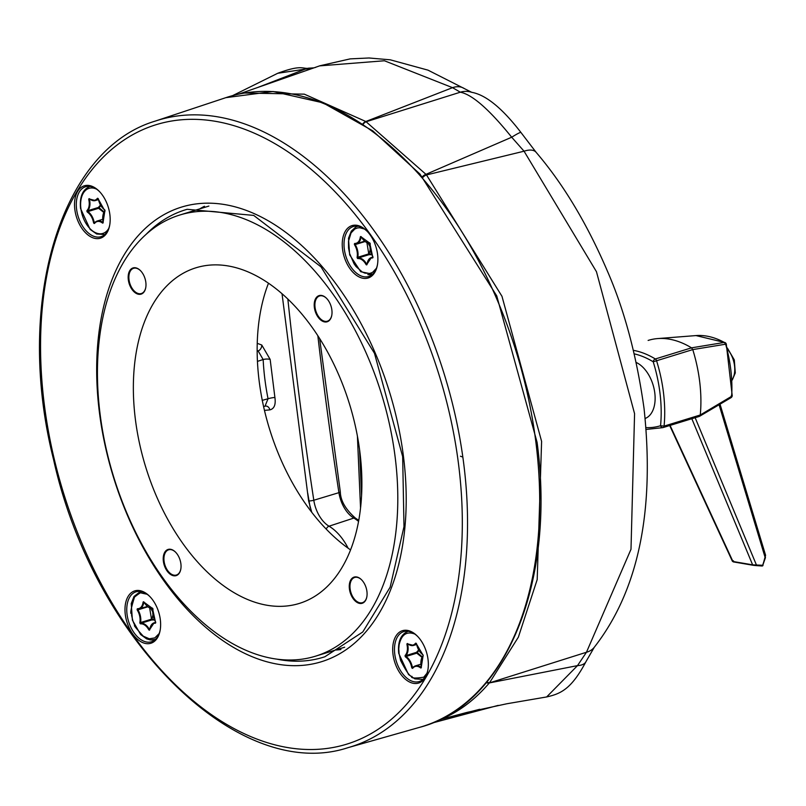 <?xml version="1.0" encoding="UTF-8"?>
<svg xmlns="http://www.w3.org/2000/svg" width="806" height="806" viewBox="0 0 806 806"><rect width="100%" height="100%" fill="white"/><g stroke="black" fill="none" stroke-linecap="round" stroke-linejoin="round"><path stroke-width="1.21" d="M264.469 410.385L269.859 409.881C274.231 408.803 275.914 404.672 274.906 397.499L270.161 359.426L261.779 345.039A5.017 3.607 -69.3 0 1 258.132 350.912L257.154 350.539M282.029 293.747L308.617 500.909L311.741 512.263M350.56 549.904A175.597 106.654 72.9 0 1 259.129 380.815A175.597 106.654 72.9 0 1 268.489 283.218M270.161 359.426A5.017 1.541 -2.8 0 0 263.159 359.547L258.132 350.912L257.154 351.225M274.906 397.499A5.017 0.665 -11.3 0 0 268.045 398.738L262.151 400.401M265.013 406.164L268.045 398.738A175.678 106.704 72.9 0 1 263.159 359.547L257.436 361.37M269.859 409.881A5.017 3.949 84.6 0 0 265.577 406.063A5.017 3.949 84.6 0 0 265.547 406.063L265.577 406.063M135.327 418.919A175.597 106.654 72.9 0 1 195.969 267.783A175.597 106.654 72.9 0 1 349.562 404.239A175.597 106.654 72.9 0 1 299.278 603.442A175.597 106.654 72.9 0 1 135.327 418.919M349.411 588.884A13.702 8.322 -107.1 0 0 357.975 602.888A13.702 8.322 -107.1 0 0 366.851 596.752A13.702 8.322 -107.1 0 0 361.652 579.877A13.702 8.322 -107.1 0 0 352.585 577.882A13.702 8.322 -107.1 0 0 349.411 588.884M314.35 307.388A13.702 8.322 -107.1 0 0 322.914 321.393A13.702 8.322 -107.1 0 0 331.79 315.267A13.702 8.322 -107.1 0 0 326.591 298.381A13.702 8.322 -107.1 0 0 317.524 296.396A13.702 8.322 -107.1 0 0 314.35 307.388M128.315 279.732A13.702 8.322 -107.1 0 0 136.869 293.737A13.702 8.322 -107.1 0 0 145.755 287.611A13.702 8.322 -107.1 0 0 140.556 270.725A13.702 8.322 -107.1 0 0 131.479 268.73A13.702 8.322 -107.1 0 0 128.315 279.732M173.784 575.786A13.702 8.322 -107.1 0 0 180.816 569.096A13.702 8.322 -107.1 0 0 175.617 552.221A13.702 8.322 -107.1 0 0 163.265 557.44A13.702 8.322 -107.1 0 0 173.784 575.786M100.035 413.669A230.788 140.173 72.9 0 1 179.738 215.041A230.788 140.173 72.9 0 1 381.591 394.376A230.788 140.173 72.9 0 1 315.509 656.185A230.788 140.173 72.9 0 1 100.035 413.669M361.783 580.008A13.198 8.02 -107.1 0 0 354.7 577.449A13.198 8.02 -107.1 0 0 350.106 588.813A13.198 8.02 -107.1 0 0 360.141 602.848A13.198 8.02 -107.1 0 0 362.458 602.676A13.198 8.02 -107.1 0 0 366.881 596.571M326.722 298.512A13.198 8.02 -107.1 0 0 319.629 295.953A13.198 8.02 -107.1 0 0 315.045 307.328A13.198 8.02 -107.1 0 0 325.08 321.352A13.198 8.02 -107.1 0 0 327.397 321.191A13.198 8.02 -107.1 0 0 331.82 315.086M140.687 270.856A13.198 8.02 -107.1 0 0 133.595 268.297A13.198 8.02 -107.1 0 0 129.01 279.662A13.198 8.02 -107.1 0 0 139.045 293.696A13.198 8.02 -107.1 0 0 141.362 293.525A13.198 8.02 -107.1 0 0 145.785 287.43M175.748 552.352A13.198 8.02 -107.1 0 0 168.656 549.793A13.198 8.02 -107.1 0 0 164.071 561.157A13.198 8.02 -107.1 0 0 174.106 575.192A13.198 8.02 -107.1 0 0 176.423 575.021A13.198 8.02 -107.1 0 0 180.846 568.915M486.723 682.188A5.017 3.728 40.8 0 0 489.716 682.481L518.379 637.133L537.189 579.585L541.602 441.396L501.977 296.296L426.495 174.932A5.017 2.378 138.5 0 0 422.898 177.35M422.354 176.736A5.017 2.327 -40.7 0 1 425.971 174.338L426.495 174.932L524.051 151.206L596.47 271.733L634.574 413.68L630.997 549.269L586.466 652.255L577.509 665.615L489.323 682.934A5.017 3.698 -140.6 0 1 486.33 682.662M479.651 709.29L440.63 719.415C458.513 712.172 474.744 700.011 489.323 682.934L586.466 652.255A25.087 18.397 38.5 0 0 594.274 647.278L586.063 661.484A25.087 11.203 -155.5 0 1 577.509 665.615L546.649 696.948L506.863 703.759L467.349 712.313M363.224 124.164A5.017 3.244 122.5 0 1 366.186 121.736L460.327 92.196C472.205 94.514 489.333 109.525 511.699 137.221L425.971 174.338L365.833 121.505L304.315 94.161L244.581 93.022M536.091 152.274L536.091 152.274A25.087 11.415 139.9 0 0 524.051 151.206L511.699 137.221A25.087 1.834 -35.2 0 1 520.968 132.506L536.091 152.274C563.424 184.221 587.292 224.048 607.684 271.753C624.559 310.532 636.68 356.071 644.034 408.38C654.966 511.075 638.372 590.707 594.274 647.278M440.086 719.506A5.017 3.98 67.8 0 0 440.63 719.415L466.714 712.474M319.609 65.88L384.412 60.762L452.519 87.663L365.833 121.505A5.017 3.214 -56.8 0 0 362.851 123.912M464.044 88.398A25.087 16.332 -58.1 0 0 452.519 87.663L460.327 92.196A25.087 21.057 108.9 0 1 471.712 92.317A25.087 21.057 108.9 0 0 471.712 92.317L428.016 70.152L390.275 59.815L368.916 57.982L350.177 58.878L319.952 65.76M257.588 87.532L305.212 69.135L313.05 68.167M315.065 67.563L315.72 67.321M314.008 67.835L310.129 68.107A25.087 16.684 -89.1 0 0 305.212 69.135L277.717 73.286L232.652 95.612M357.411 436.137L360.544 508.112M392.996 654.27A27.404 16.644 -107.1 0 0 410.113 682.279A27.404 16.644 -107.1 0 0 427.875 670.018A27.404 16.644 -107.1 0 0 417.488 636.256A27.404 16.644 -107.1 0 0 399.333 632.277A27.404 16.644 -107.1 0 0 392.996 654.27M125.283 614.474A27.404 16.644 -107.1 0 0 142.4 642.473A27.404 16.644 -107.1 0 0 160.162 630.211A27.404 16.644 -107.1 0 0 149.765 596.45A27.404 16.644 -107.1 0 0 131.62 592.47A27.404 16.644 -107.1 0 0 125.283 614.474M342.54 249.195A27.404 16.644 -107.1 0 0 359.657 277.204A27.404 16.644 -107.1 0 0 377.42 264.942A27.404 16.644 -107.1 0 0 367.032 231.181A27.404 16.644 -107.1 0 0 348.877 227.201A27.404 16.644 -107.1 0 0 342.54 249.195M74.827 209.399A27.404 16.644 -107.1 0 0 91.944 237.407A27.404 16.644 -107.1 0 0 109.707 225.146A27.404 16.644 -107.1 0 0 99.319 191.385A27.404 16.644 -107.1 0 0 81.164 187.395A27.404 16.644 -107.1 0 0 74.827 209.399M417.8 636.589A26.145 15.878 -107.1 0 0 403.937 631.551A26.145 15.878 -107.1 0 0 394.759 654.099A26.145 15.878 -107.1 0 0 419.311 681.513A26.145 15.878 -107.1 0 0 427.956 669.554M150.087 596.793A26.145 15.878 -107.1 0 0 136.224 591.755A26.145 15.878 -107.1 0 0 127.046 614.293A26.145 15.878 -107.1 0 0 151.599 641.717A26.145 15.878 -107.1 0 0 160.233 629.758M367.345 231.513A26.145 15.878 -107.1 0 0 353.481 226.476A26.145 15.878 -107.1 0 0 344.303 249.024A26.145 15.878 -107.1 0 0 368.866 276.448A26.145 15.878 -107.1 0 0 377.5 264.479M99.632 191.717A26.145 15.878 -107.1 0 0 85.768 186.68A26.145 15.878 -107.1 0 0 76.59 209.228A26.145 15.878 -107.1 0 0 101.143 236.642A26.145 15.878 -107.1 0 0 109.787 224.683M310.229 507.971L307.731 493.242M99.612 208.2A12.755 7.748 72.9 0 1 99.41 207.263A12.856 7.808 72.9 0 1 98.997 207.757L98.292 207.656L98.554 208.311L98.997 207.757A12.856 7.808 72.9 0 1 99.612 208.2L104.065 211.938M100.71 205.631L99.41 207.263M369.793 254.081A12.755 7.748 72.9 0 1 369.329 253.275A12.856 7.808 72.9 0 1 369.198 254.102L368.503 253.971L368.926 254.706L369.198 254.102A12.856 7.808 72.9 0 1 369.793 254.081L371.506 254.243M370.166 249.8L369.329 253.275M368.02 243.039L369.894 246.435M152.536 619.351A12.755 7.748 72.9 0 1 152.062 618.555A12.856 7.808 72.9 0 1 151.941 619.371L151.246 619.522L151.669 619.975L151.941 619.371A12.856 7.808 72.9 0 1 152.536 619.351L154.238 619.522M152.908 615.069L152.062 618.555M150.762 608.308L152.636 611.704M418.878 650.502L417.579 652.135A12.755 7.748 -107.1 0 0 417.78 653.082L422.233 656.809M417.579 652.135A12.856 7.808 72.9 0 1 417.165 652.628L416.46 652.528L416.722 653.182L417.165 652.628A12.856 7.808 72.9 0 1 417.78 653.082M103.783 212.431L99.249 208.814A12.362 7.506 -107.1 0 0 98.554 208.311L87.894 211.595L87.713 210.729L98.382 207.454A12.362 7.506 -107.1 0 0 98.846 206.89L100.448 205.167M99.35 207.122L98.846 206.89M371.707 254.706L369.601 254.686A12.362 7.506 -107.1 0 0 368.926 254.706L358.257 257.991L357.834 257.255L368.503 253.971A12.362 7.506 -107.1 0 0 368.634 253.044L366.901 242.666M369.219 253.165L368.634 253.044M154.45 619.985L152.344 619.965L152.576 619.502M151.961 618.444L151.377 618.313L149.644 607.946M417.518 651.994L417.014 651.762L418.616 650.039M417.77 653.233L417.417 653.696A12.362 7.506 -107.1 0 0 416.722 653.182L406.063 656.467L405.881 655.61L416.551 652.326A12.362 7.506 -107.1 0 0 417.014 651.762M421.951 657.303L417.417 653.696M376.442 268.267L372.574 272.347L369.924 273.405L364.987 273.163L362.226 271.985L356.03 266.554L354.056 263.794L349.603 253.527L348.555 248.047L348.484 241.326L351.043 232.924L354.892 228.964L357.532 227.947L359.808 227.766L364.352 228.985M159.185 633.536L154.772 637.929L149.271 638.775L143.226 636.146C135.892 628.045 133.141 624.6 134.975 625.819C132.527 620.177 133.282 622.333 131.579 615.321C133.02 611.079 127.348 620.136 134.511 597.105C139.106 593.357 141.413 592.007 141.443 593.055L147.085 594.254M426.898 673.342L424.288 676.526C429.044 676.788 409.388 679.72 411.816 676.536C412.45 675.297 411.211 681.392 400.572 660.376L399.061 653.525C398.809 645.455 398.446 653.313 399.131 644.881C401.418 634.584 406.647 630.977 414.808 634.06M731.647 396.29L700.273 414.989L699.407 416.39L730.72 397.801L731.616 394.94L731.647 396.29A105.002 63.775 -107.1 0 0 725.672 344.323L724.352 342.429A2.509 1.693 -61.4 0 1 725.078 342.57A2.509 2.509 0 0 1 726.297 344.091L692.757 349.592L653.213 361.793A2.509 1.642 -58.7 0 1 655.338 358.972A2.509 1.521 72.9 0 1 656.568 360.745A113.485 68.933 72.9 0 1 664.084 426.112L660.567 425.719A110.976 67.402 72.9 0 1 646.029 427.623M725.783 344.182L726.297 344.091L732.221 395.675A2.509 2.509 0 0 1 731.002 397.68L730.72 397.801M657.656 338.58L695.991 335.578A105.002 63.775 72.9 0 1 724.352 342.429L691.528 347.839A113.485 68.933 -107.1 0 0 657.656 338.58A113.485 68.933 -107.1 0 0 648.477 340.323A113.485 68.933 -107.1 0 0 648.125 340.434L648.477 340.323M633.405 350.348A113.485 68.933 -107.1 0 1 655.338 358.972L691.528 347.839L692.757 349.592A113.485 68.933 -107.1 0 1 700.273 414.989L664.084 426.112A2.509 1.521 72.9 0 1 663.217 427.523A2.509 1.995 -107.6 0 1 660.567 425.719A110.976 67.402 72.9 0 0 653.213 361.793A110.976 67.402 72.9 0 0 634.241 353.854M645.173 418.465A29.903 18.165 -107.1 0 0 654.794 392.975A29.903 18.165 -107.1 0 0 636.186 362.458M762.819 565.177L765.448 557.641L764.894 554.629M720.03 404.209L765.589 555.274L762.788 565.278A1.008 0.766 -80.3 0 1 762.264 565.933M695.145 417.699L756.31 564.694A1.008 0.655 94 0 1 755.595 565.55L753.207 565.288A1.008 0.766 -80.3 0 1 752.633 564.845L763.03 565.298A1.008 1.008 0 0 1 762.002 566.003A1.008 0.655 -86 0 0 762.718 565.137L765.136 557.49L719.093 404.773M755.635 565.55L761.952 565.993A1.008 0.655 -86 0 0 762.002 566.003L755.595 565.55A1.008 0.655 94 0 1 755.554 565.55L733.45 561.923A1.008 0.766 99.7 0 0 733.5 561.923L753.086 565.268M731.002 397.68L699.407 416.39L663.217 427.523A113.485 68.933 72.9 0 1 662.875 427.633L646.18 429.447M698.711 416.601A113.485 68.933 -107.1 0 0 699.064 416.49A113.485 68.933 -107.1 0 0 699.407 416.39M733.44 560.795L732.936 561.48A1.008 0.766 99.7 0 0 733.45 561.923L732.412 561.278L669.695 425.538M261.779 345.039L257.235 343.326M348.121 548.191A47.826 29.046 -107.1 0 0 329.029 526.197A3.758 2.489 120.7 0 0 326.239 529.109M358.559 521.401A48.4 29.399 -107.1 0 0 353.834 518.067L329.029 526.197A27.424 16.664 72.9 0 1 313.806 500.244A3.758 0.705 171.3 0 1 308.617 500.909M317.846 335.749A2793.767 1696.862 -107.1 0 0 338.923 492.657L313.806 500.244A2794.331 1697.214 72.9 0 1 287.853 299.066M319.65 338.55L340.313 491.872A3.758 0.705 171.3 0 1 338.923 492.657A26.86 16.311 -107.1 0 0 353.834 518.067A3.758 2.489 120.7 0 1 355.506 518.177L358.751 520.344M535.99 443.028A329.432 200.09 -107.1 0 0 225.861 97.657L273.033 91.491L322.914 102.795L372.765 130.844L419.956 174.046L496.738 295.873L537.088 442.353C555.908 581.932 505.936 705.059 419.654 727.324A329.432 200.09 -107.1 0 0 535.99 443.028M437.779 720.604L440.318 719.546A5.017 3.98 -113.3 0 1 439.824 719.637M348.101 747.636C238.788 783.845 93.516 639.984 53.619 459.813C14.296 304.336 59.644 149.553 155.266 121.091A327.8 199.102 72.9 0 1 463.853 464.75A327.8 199.102 72.9 0 1 348.101 747.636L419.654 727.324M335.508 650.029A233.337 141.725 -107.1 0 0 340.827 649.565M204.392 206.286A233.337 141.725 -107.1 0 0 199.727 208.885M458.674 465.253A324.062 196.825 72.9 0 1 181.632 690.601A324.062 196.825 72.9 0 1 113.978 147.468A324.062 196.825 72.9 0 1 458.674 465.253M146.128 234.324A234.103 142.188 72.9 0 1 187.173 209.298L253.689 215.404L321 266.846L374.478 353.31L402.668 456.639L403.987 526.64L390.154 587.161L362.781 631.975L324.889 656.749A234.103 142.188 72.9 0 1 276.871 659.137M403.534 457.052A237.841 144.455 -107.1 0 0 150.551 223.826A237.841 144.455 -107.1 0 0 200.21 622.444A237.841 144.455 -107.1 0 0 403.534 457.052M460.468 456.206A13.924 8.453 -107.1 0 0 462.815 456.911M94.624 222.879L94.191 222.385L95.471 221.993M90.05 199.394L89.486 199.566L89.869 199.112A12.362 7.506 -107.1 0 0 95.44 200.543A12.362 7.506 -107.1 0 0 97.949 198.75L98.211 198.689M105.032 210.759L104.851 211.353A11.858 7.204 -107.1 0 0 103.148 222.063L103.138 222.003M98.05 198.709L97.314 198.457A1.008 0.605 72.9 0 1 98.443 199.273L98.423 199.183M365.027 241.558L355.214 244.581L355.335 243.815A12.362 7.506 -107.1 0 0 356.746 243.614A12.362 7.506 -107.1 0 0 361.017 237.155L361.36 236.914M361.32 237.065L360.322 237.065A1.008 0.605 72.9 0 1 361.41 237.014L361.572 237.135M363.879 240.329A12.362 7.506 -107.1 0 0 369.873 243.15L369.994 243.18M146.621 605.608A12.362 7.506 -107.1 0 0 152.616 608.429L152.737 608.449M155.719 622.484L155.568 622.585A12.362 7.506 -107.1 0 0 154.137 622.796A12.362 7.506 -107.1 0 0 149.906 628.871M152.344 619.965A12.362 7.506 -107.1 0 0 151.669 619.975L141 623.26L140.576 622.534L151.246 619.25A12.362 7.506 -107.1 0 0 151.377 618.313M147.77 606.827L137.957 609.85L138.007 609.104M408.219 644.266L407.655 644.437L408.038 643.994A12.362 7.506 -107.1 0 0 413.609 645.415A12.362 7.506 -107.1 0 0 416.118 643.621L416.38 643.561M416.218 643.591L415.483 643.329A1.008 0.605 72.9 0 1 416.611 644.145L416.591 644.054M423.2 655.631L422.959 654.825M416.611 644.145A11.858 7.204 -107.1 0 0 422.656 654.502A1.008 0.605 72.9 0 1 423.019 656.225A11.858 7.204 -107.1 0 0 421.316 666.935A1.008 0.605 72.9 0 1 420.541 667.842A11.858 7.204 -107.1 0 0 412.793 668.194L412.36 667.257L413.639 666.864M104.79 211.041A12.362 7.506 -107.1 0 0 102.926 215.494M103.148 222.063A1.008 0.605 72.9 0 1 102.372 222.96L102.836 222.426A12.362 7.506 -107.1 0 0 97.264 221.005A12.362 7.506 -107.1 0 0 94.755 222.799L97.264 221.005L102.624 219.353M102.372 222.96A11.858 7.204 -107.1 0 0 94.624 223.322A1.008 0.605 72.9 0 1 93.506 222.506L94.191 222.385A12.362 7.506 -107.1 0 0 87.894 211.595L87.451 212.149A1.008 0.605 72.9 0 1 87.098 210.426L87.713 210.729A12.362 7.506 -107.1 0 0 89.486 199.566L88.801 199.717A1.008 0.605 72.9 0 1 89.567 198.81L89.597 199.062M102.967 208.361A12.362 7.506 -107.1 0 0 104.488 209.721M361.41 237.014A11.858 7.204 -107.1 0 0 369.38 242.787A1.008 0.605 72.9 0 1 370.236 244.248A11.858 7.204 -107.1 0 0 372.745 256.409A1.008 0.605 72.9 0 1 372.503 257.93A11.858 7.204 -107.1 0 0 367.052 264.318A1.008 0.605 72.9 0 1 365.954 264.368L366.569 264.005A12.362 7.506 -107.1 0 0 358.257 257.991L357.995 258.595A1.008 0.605 72.9 0 1 357.139 257.124L357.834 257.255A12.362 7.506 -107.1 0 0 355.214 244.581L354.63 244.964A1.008 0.605 72.9 0 1 354.862 243.452L356.746 243.614L364.594 241.196M372.503 257.93L372.795 257.326A12.362 7.506 -107.1 0 0 371.395 257.527A12.362 7.506 -107.1 0 0 367.173 263.592M152.122 608.056A1.008 0.605 72.9 0 1 152.979 609.527A11.858 7.204 -107.1 0 0 155.487 621.688A1.008 0.605 72.9 0 1 155.246 623.199A11.858 7.204 -107.1 0 0 149.795 629.587A1.008 0.605 72.9 0 1 148.697 629.637L149.301 629.285A12.362 7.506 -107.1 0 0 141 623.26L140.728 623.864A1.008 0.605 72.9 0 1 139.881 622.403L140.576 622.534A12.362 7.506 -107.1 0 0 137.957 609.85L137.363 610.243A1.008 0.605 72.9 0 1 137.604 608.721L138.078 609.094A12.362 7.506 -107.1 0 0 139.478 608.893A12.362 7.506 -107.1 0 0 143.76 602.435L143.065 602.334A1.008 0.605 72.9 0 1 144.153 602.284A11.858 7.204 -107.1 0 0 152.122 608.056L152.616 608.429M412.793 668.194A1.008 0.605 72.9 0 1 411.675 667.378A11.858 7.204 -107.1 0 0 405.62 657.021A1.008 0.605 72.9 0 1 405.267 655.298L405.881 655.61A12.362 7.506 -107.1 0 0 407.655 644.437L406.97 644.588A1.008 0.605 72.9 0 1 407.735 643.682L407.765 643.934M421.135 653.233A12.362 7.506 -107.1 0 0 422.656 654.593M422.959 655.913A12.362 7.506 -107.1 0 0 421.095 660.366M420.541 667.842L421.004 667.297A12.362 7.506 -107.1 0 0 415.433 665.877A12.362 7.506 -107.1 0 0 412.924 667.67L412.823 667.741M411.675 667.378L412.36 667.257A12.362 7.506 -107.1 0 0 406.063 656.467L405.62 657.021M93.506 222.506A11.858 7.204 -107.1 0 0 87.451 212.149M87.098 210.426A11.858 7.204 -107.1 0 0 88.801 199.717M89.567 198.81A11.858 7.204 -107.1 0 0 97.314 198.457M98.443 199.273A11.858 7.204 -107.1 0 0 104.488 209.631L104.79 209.953M104.488 209.631A1.008 0.605 72.9 0 1 104.851 211.353M365.954 264.368A11.858 7.204 -107.1 0 0 357.995 258.595M357.139 257.124A11.858 7.204 -107.1 0 0 354.63 244.964M354.862 243.452A11.858 7.204 -107.1 0 0 360.322 237.065M155.246 623.199L155.538 622.595M148.697 629.637A11.858 7.204 -107.1 0 0 140.728 623.864M139.881 622.403A11.858 7.204 -107.1 0 0 137.363 610.243M137.604 608.721A11.858 7.204 -107.1 0 0 143.065 602.334M405.267 655.298A11.858 7.204 -107.1 0 0 406.97 644.588M407.735 643.682A11.858 7.204 -107.1 0 0 415.483 643.329M422.656 654.502L416.218 643.551M423.019 656.225L421.306 666.874M108.729 228.461A23.576 14.327 72.9 0 1 92.902 231.161A23.576 14.327 72.9 0 1 80.892 208.643A23.576 14.327 72.9 0 1 96.639 189.178M104.971 234.345A25.087 15.233 72.9 0 1 104.498 234.516L96.7 234.002L90.141 229.438L80.54 208.482C79.482 196.876 82.544 189.571 89.738 186.559M372.694 274.151A25.087 15.233 72.9 0 1 372.211 274.312A25.087 15.233 72.9 0 1 367.848 274.614M155.427 639.42A25.087 15.233 72.9 0 1 154.954 639.581A25.087 15.233 72.9 0 1 150.591 639.883M423.14 679.226A25.087 15.233 72.9 0 1 422.666 679.387L414.848 678.864L408.541 674.541L398.708 653.354C397.65 641.757 400.713 634.443 407.907 631.43M732.271 379.495A20.573 12.493 -107.1 0 0 727.727 349.512M691.83 418.717L752.633 564.845L732.936 561.48L670.068 425.417M263.602 406.617L265.527 406.073M340.313 491.872C340.535 500.687 345.603 509.452 355.506 518.177M208.875 206.074L179.738 215.041M344.656 647.218L315.509 656.185M155.266 121.091L225.861 97.657M432.066 723.073L498.179 705.391M238.495 94.191L319.922 65.77M335.719 649.968L340.898 649.525M204.472 206.276L199.948 208.814M586.063 661.484C571.232 689.533 560.372 693.835 546.649 696.948M520.968 132.506C502.35 108.286 485.927 94.886 471.722 92.317M310.129 68.107C302.25 69.638 303.106 63.865 277.717 73.286M361.572 495.801L359.577 449.657M98.403 199.626L95.44 200.543L89.647 199.092M372.856 257.074L371.395 257.527L366.942 264.247M155.598 622.353L154.137 622.796L149.674 629.516M147.327 606.475L137.987 609.104M416.571 644.498L413.609 645.415L407.816 643.964M420.792 664.225L415.433 665.877L412.783 667.771M103.057 222.486L104.861 210.89L98.05 198.669M372.805 257.336L369.783 243.17L361.199 236.893M155.598 622.585L152.525 608.439L143.942 602.173M357.451 226.365L355.748 227.05L351.285 231.171L348.494 238.294L349.663 254.857L360.745 271.733L372.664 274.171M140.194 591.634L134.028 596.45L131.237 603.563L132.396 620.126L140.627 634.544L146.632 638.856L150.188 639.914L155.407 639.44M732.291 379.999L735.284 372.936L734.306 359.909L727.344 347.99M695.991 335.578L725.078 342.57M699.064 416.49L662.875 427.633"/></g></svg>
